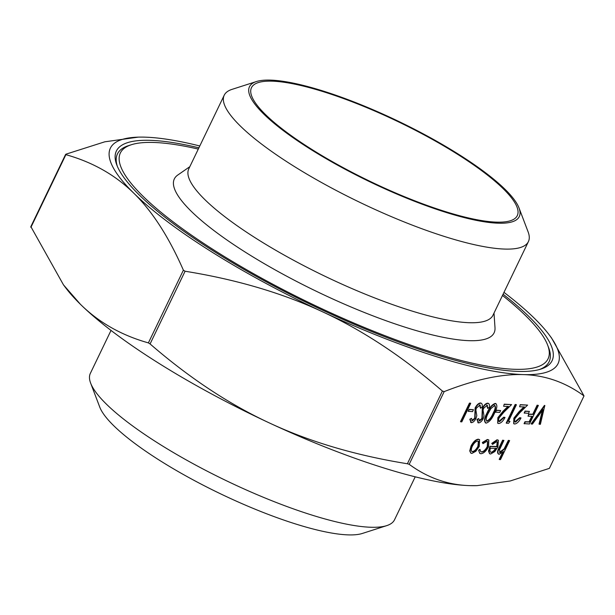 <?xml version="1.0" encoding="UTF-8"?>
<svg xmlns="http://www.w3.org/2000/svg" width="615" height="615" viewBox="0 0 615 615"><rect width="100%" height="100%" fill="white"/><g stroke="black" fill="none" stroke-linecap="round" stroke-linejoin="round"><path stroke-width="0.92" d="M528.408 241.61L492.969 315.241A168.787 37.73 -154.3 0 1 469.36 322.714A168.787 37.73 -154.3 0 1 289.803 258.2A168.787 37.73 -154.3 0 1 188.782 168.848L224.221 95.217A168.787 37.73 25.7 0 0 325.243 184.569A168.787 37.73 25.7 0 0 504.8 249.075A168.787 37.73 25.7 0 0 528.408 241.61A168.787 37.73 25.7 0 0 528.108 231.863L519.014 207.939A149.714 33.464 -154.3 0 1 498.342 223.207A149.714 33.464 -154.3 0 1 324.612 157.794A149.714 33.464 -154.3 0 1 256.394 81.549A149.714 33.464 -154.3 0 1 270.416 80.111A149.714 33.464 -154.3 0 1 414.61 129.327A149.714 33.464 -154.3 0 1 519.014 207.939M494.006 313.096L494.998 327.71A177.443 39.66 -154.3 0 1 469.291 340.679A177.443 39.66 -154.3 0 1 271.069 267.579A177.443 39.66 -154.3 0 1 177.773 175.037L189.82 166.696M272.099 81.165A147.5 32.972 -154.3 0 1 429.009 137.537A147.5 32.972 -154.3 0 1 517.284 215.619A147.5 32.972 -154.3 0 1 496.651 222.146A147.5 32.972 -154.3 0 1 339.749 165.773A147.5 32.972 -154.3 0 1 251.474 87.691A147.5 32.972 -154.3 0 1 272.099 81.165M503.093 294.216A241.764 54.035 -154.3 0 1 540.885 369.092A241.764 54.035 -154.3 0 1 518.253 371.414A241.764 54.035 -154.3 0 1 285.398 291.94A241.764 54.035 -154.3 0 1 116.804 164.997A241.764 54.035 -154.3 0 1 150.191 140.335A241.764 54.035 -154.3 0 1 198.906 147.815M117.373 166.404A239.543 53.543 -154.3 0 1 128.512 145.647L131.349 144.74A237.329 53.044 25.7 0 0 239.489 265.611A237.329 53.044 25.7 0 0 514.87 369.3A237.329 53.044 25.7 0 0 547.642 345.092A237.329 53.044 25.7 0 0 502.486 295.469M198.299 149.076A237.329 53.044 25.7 0 0 153.566 142.457A237.329 53.044 25.7 0 0 131.349 144.74M415.21 476.825L394.53 519.783A168.787 37.73 -154.3 0 1 386.72 525.633A168.787 37.73 -154.3 0 1 370.922 527.255A168.787 37.73 -154.3 0 1 208.347 471.767A168.787 37.73 -154.3 0 1 90.643 383.137A168.787 37.73 -154.3 0 1 90.344 373.39L111.023 330.424M90.643 383.137L99.738 407.061A149.714 33.464 25.7 0 0 204.142 485.673A149.714 33.464 25.7 0 0 348.336 534.889A149.714 33.464 25.7 0 0 362.358 533.451L386.72 525.633M256.394 81.549L232.024 89.367A168.787 37.73 25.7 0 0 224.221 95.217M199.79 145.97A248.414 55.527 25.7 0 0 145.125 137.16A248.414 55.527 25.7 0 0 138.36 137.137A248.414 55.527 25.7 0 0 133.862 193.256A248.414 55.527 25.7 0 0 322.96 311.982A248.414 55.527 25.7 0 0 523.311 374.596A248.414 55.527 25.7 0 0 549.21 334.868L551.532 337.95L584.004 395.914C565.516 382.338 545.29 375.227 523.311 374.596C501.386 373.882 475.003 379.547 444.184 391.609L442.393 391.048C403.186 357.1 363.373 330.747 322.96 311.982C282.577 293.124 236.621 279.541 185.077 271.238L183.385 270.177C168.841 236.99 152.328 211.352 133.862 193.256C115.436 175.083 92.78 162.214 65.89 154.665L65.99 154.165L104.796 141.811L138.152 137.145M30.996 226.881L63.468 284.845L80.419 304.294C98.846 322.475 121.509 335.336 148.392 342.886L150.083 343.946C189.289 377.894 229.095 404.247 269.516 423.012C309.899 441.87 355.854 455.454 407.399 463.756L409.19 464.317C427.671 477.893 447.905 485.004 469.875 485.635L477.079 485.642L510.204 480.984L549.403 468.353L584.004 395.914L549.387 468.376M539.386 424.288L542.953 409.559L532.452 424.073L531.46 424.043L544.782 405.623L540.385 424.319L539.048 424.073L542.369 410.366M531.46 424.043L531.122 423.835L544.444 405.416L544.913 405.631M524.395 423.827L525.31 421.921L529.438 422.051L532.19 416.34L528.062 416.217L528.977 414.31L533.105 414.441L537.456 405.4L538.386 405.431L529.461 423.981L524.057 423.612L524.972 421.713L529.108 421.836L531.752 416.332M528.062 416.217L528.639 414.103L532.767 414.226L537.118 405.185L538.386 405.431M524.165 412.996L525.079 411.097L529.415 411.427L528.5 413.334L524.165 412.996M514.901 421.829L519.744 417.685L521.013 417.931C519.029 421.69 516.908 423.72 514.647 424.012L513.84 423.789L513.825 418.185L519.137 411.596L523.918 406.915M513.686 423.674L513.825 418.185M514.163 418.4L519.475 411.804L524.457 406.93L519.621 406.784L520.198 404.67L527.601 405.093L519.875 412.65L515.17 418.277C514.202 420.629 514.348 421.905 515.616 422.105L515.278 421.898M509.989 421.452L508.467 423.335L506.207 423.066L515.139 404.509L516.07 404.539L516.408 404.755L508.397 421.406L509.989 421.452L508.49 421.206M498.911 421.337L503.762 417.193L505.03 417.439C503.047 421.198 500.925 423.228 498.665 423.52L497.858 423.297L497.843 417.693L503.147 411.097L507.936 406.423M497.704 423.182L497.843 417.693M498.181 417.908L503.485 411.312L508.474 406.438L503.639 406.292L504.215 404.17L511.611 404.601L503.885 412.158L499.188 417.785C498.219 420.137 498.365 421.413 499.626 421.613L499.288 421.406M495.39 412.112L496.305 410.205L500.641 410.543L499.726 412.442L495.39 412.112M485.85 422.92C483.79 421.629 484.159 418.338 486.965 413.049C489.248 407.76 492.008 404.547 495.244 403.417L496.09 403.732M485.32 422.812L486.188 423.135C484.128 421.836 484.497 418.546 487.303 413.265C489.586 407.968 492.346 404.755 495.575 403.625L495.928 403.609M479.016 420.745L481.914 418.484L482.314 408.114C484.02 405.008 485.812 403.363 487.695 403.179L488.556 403.502M487.91 408.46L487.118 405.3L483.567 408.383L483.067 410.213L484.005 415.802L483.221 418.646C481.753 421.36 480.207 422.774 478.578 422.897L477.325 419.676L478.716 418.561L479.6 420.998L482.252 418.7L482.644 408.322C484.359 405.224 486.15 403.578 488.033 403.394C489.402 403.663 489.809 405.047 489.24 407.545L487.572 408.245L486.78 405.085M477.801 422.605L478.578 422.897M478.239 422.69L476.986 419.461L478.716 418.561M471.82 420.529L474.719 418.262L475.118 407.891C476.825 404.785 478.624 403.148 480.5 402.963L481.361 403.279M480.715 408.237L479.923 405.077L476.371 408.16L475.872 409.99L476.81 415.586L476.025 418.423C474.565 421.137 473.012 422.551 471.382 422.674L470.129 419.453L471.521 418.338L472.405 420.775L475.057 418.477L475.457 408.106C477.163 405.001 478.962 403.355 480.838 403.171C482.214 403.44 482.614 404.824 482.045 407.322L480.377 408.029L479.585 404.862M470.613 422.382L471.382 422.674M471.044 422.467L469.791 419.238L471.521 418.338M468.215 411.274L469.13 409.367L473.465 409.705L472.551 411.612L468.215 411.274M460.512 421.659L469.445 403.102L470.375 403.132L470.713 403.34L461.788 421.898L460.512 421.659M499.541 459.605L503.408 451.571L499.165 454.285C497.366 453.616 497.527 451.295 499.634 447.32L502.97 440.401L503.9 440.425L499.457 449.896L500.133 452.625L504.446 449.111L508.697 440.578L509.627 440.601L500.472 459.636L499.203 459.397L502.54 452.455M498.335 453.978L499.165 454.285M498.834 454.07C497.028 453.401 497.189 451.087 499.295 447.113L502.632 440.186L503.9 440.425M499.395 452.348L504.108 448.896L508.359 440.363L509.627 440.601M492.546 444.422L492.092 443.623L497.397 439.986L498.388 440.255L497.858 447.082L494.806 451.587L490.624 454.024L489.678 453.762L488.848 451.256L490.286 446.528L497.081 446.736C498.411 443.669 498.288 441.977 496.712 441.655L492.546 444.422L491.754 443.407L497.058 439.771L498.212 440.155M489.525 453.647L488.51 451.049L489.947 446.313L496.743 446.521L497.212 441.755M479.692 453.309L478.608 450.226L479.8 449.38L480.892 451.817L481.422 451.848C483.436 451.733 485.373 449.996 487.226 446.628L487.564 441.485M480.73 451.702L481.422 451.848M481.76 452.056C483.774 451.948 485.712 450.203 487.564 446.844L487.749 441.585L486.903 441.355L482.998 443.646L482.321 442.493L487.38 439.479L488.641 439.894M470.783 453.063L469.729 450.91L471.013 446.052C473.296 441.77 475.726 439.479 478.301 439.195L479.431 439.579M476.848 485.65A248.414 55.527 -154.3 0 1 476.64 485.65A248.414 55.527 -154.3 0 1 469.875 485.635A248.414 55.527 -154.3 0 1 269.516 423.012A248.414 55.527 -154.3 0 1 80.419 304.294A248.414 55.527 -154.3 0 1 65.79 287.92L63.468 284.845M65.597 154.442L65.99 154.165M549.21 334.868A248.414 55.527 25.7 0 0 534.581 318.493A248.414 55.527 25.7 0 0 503.977 292.363M547.642 345.092L548.703 347.875A239.543 53.543 -154.3 0 1 539.424 369.523M475.856 451.287L471.882 453.44L470.936 453.178L470.068 451.118L471.351 446.267C473.635 441.977 476.064 439.694 478.631 439.41L479.608 439.671L479.208 446.505L475.856 451.287M472.005 451.587L472.689 451.779C474.672 451.51 476.54 449.742 478.286 446.467C479.685 443.2 479.539 441.401 477.84 441.07C475.879 441.286 474.027 443.023 472.289 446.282C470.882 449.565 471.013 451.395 472.689 451.779L472.351 451.564C474.334 451.295 476.202 449.527 477.947 446.259L478.362 441.178M478.539 441.27L477.84 441.07M471.843 451.464L472.351 451.564M482.998 443.646L482.66 442.708L487.718 439.687L488.825 439.994L488.571 446.721C486.127 451.202 483.567 453.532 480.892 453.724L479.854 453.432L478.608 450.226M478.939 450.434L480.138 449.596M497.397 441.847L496.712 441.655M496.182 448.397L490.416 448.22C489.586 450.818 489.909 452.202 491.377 452.356L493.945 451.141L496.182 448.397M490.67 452.156L491.377 452.356L493.607 450.933L495.844 448.189M490.509 452.033L491.039 452.14M460.85 421.867L469.783 403.317L469.445 403.102M469.783 403.317L470.713 403.34M468.553 411.489L469.13 409.367M469.468 409.582L473.465 409.705M481.191 403.148L480.5 402.963M471.974 420.66L472.405 420.775L472.066 420.568M480.338 405.193L479.923 405.077M488.387 403.371L487.695 403.179M479.17 420.883L479.6 420.998L479.262 420.791M487.534 405.416L487.118 405.3M495.244 403.417L495.575 403.625C497.596 404.947 497.197 408.229 494.36 413.48C492.131 418.761 489.409 421.975 486.188 423.135M493.422 413.457C495.69 409.359 496.097 406.715 494.629 405.531L490.87 408.644L488.233 413.295C486.019 417.385 485.635 420.03 487.072 421.229C489.617 420.168 491.739 417.585 493.422 413.457L493.092 413.249C495.352 409.144 495.759 406.5 494.291 405.316M495.083 405.654L494.629 405.531M486.619 421.098L486.734 421.014C489.279 419.96 491.4 417.37 493.092 413.249M495.728 412.319L496.305 410.205M496.643 410.42L500.641 410.543M499.065 421.46L499.626 421.613L504.1 417.408L503.762 417.193M503.639 406.292L504.215 404.17M504.554 404.386L511.611 404.601M504.1 417.408L505.03 417.439M506.545 423.274L515.478 404.724L515.139 404.509M515.478 404.724L516.408 404.755M515.055 421.952L515.616 422.105L520.082 417.9L519.744 417.685M519.621 406.784L520.198 404.67M520.536 404.878L527.601 405.093M520.082 417.9L521.013 417.931M524.503 413.211L525.079 411.097M525.418 411.304L529.415 411.427M150.083 343.946L185.077 271.238M30.896 227.381L65.89 154.665M409.19 464.317L444.184 391.609M442.393 391.048L407.399 463.756M183.385 270.177L148.392 342.886M476.64 485.65L477.079 485.642M65.613 154.411L30.758 226.827M138.36 137.137L137.921 137.153"/></g></svg>

